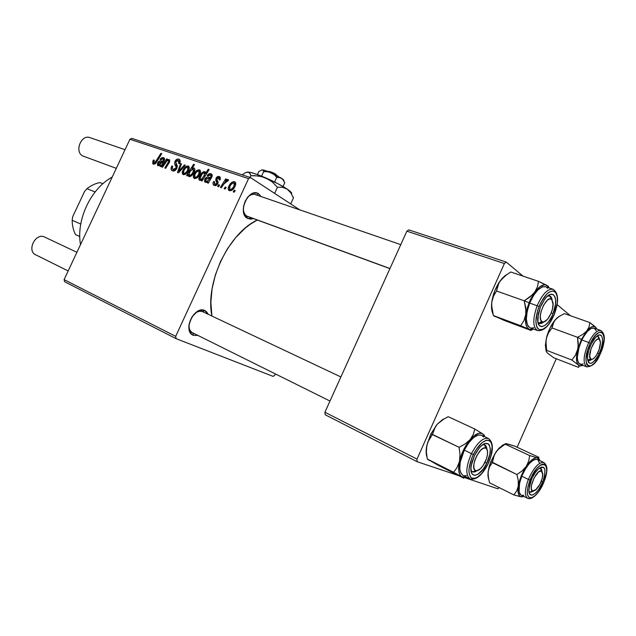 <?xml version="1.0" encoding="UTF-8"?>
<svg xmlns="http://www.w3.org/2000/svg" width="636" height="636" viewBox="0 0 636 636"><rect width="100%" height="100%" fill="white"/><g stroke="black" fill="none" stroke-linecap="round" stroke-linejoin="round"><path stroke-width="0.95" d="M255.426 194.592C252.516 193.726 249.67 194.918 246.911 198.178C249.614 194.974 252.413 193.765 255.298 194.552L256.459 195.101M243.342 208.354C243.413 212.05 244.558 214.618 246.792 216.065L247.34 218.315C236.91 212.917 248.97 186.801 258.637 193.821L256.618 195.006L258.637 193.821L261.094 196.548L258.637 193.821L257.024 193.098L253.382 193.153L251.49 193.932L247.937 196.866L245.154 201.222L243.572 206.334L243.437 211.383L244.765 215.588L247.34 218.315L246.792 216.065C244.558 214.618 243.413 212.05 243.342 208.354M329.981 401.046L189.608 331.3L191.834 334.433L193.384 335.331L198.011 335.474L193.384 335.331L192.899 332.93L193.384 335.331C182.119 331.563 194.33 305.129 204.808 310.543L202.685 311.696C193.694 307.085 183.263 329.663 192.899 332.914L192.597 332.779C189.846 331.253 188.693 328.287 189.154 323.883M244.59 215.262L389.963 268.535L244.59 215.262M193.726 314.558C196.834 311.576 199.815 310.622 202.685 311.696L340.888 376.957M175.679 336.357L64.101 279.617L129.943 139.252L248.557 178.629L175.679 336.357L176.108 338.654L273.13 376.393L274.816 375.184L275.388 373.92L274.816 375.184L273.13 376.393L176.108 338.654L64.633 281.74L176.108 338.654L175.679 336.357L248.557 178.629L250.512 177.587L299.787 209.864L250.512 177.587L248.557 178.629L129.943 139.252L64.101 279.617L64.633 281.74L64.101 279.617L175.679 336.357M218.609 186.777L219.643 185.108L218.657 184.766L217.647 186.443L218.609 186.777L219.643 185.108L218.657 184.766L217.647 186.443L218.609 186.777M225.128 189.051L226.17 187.374L225.176 187.032L224.158 188.709L225.128 189.051L226.17 187.374L225.176 187.032L224.158 188.709L225.128 189.051M213.481 181.697L212.996 183.629L213.553 184.996L215.254 185.625L216.693 185.092L218.124 182.341L216.844 179.535L217.043 178.478L217.758 177.698L218.856 177.714L219.07 179.773L220.104 179.948L220.215 177.293L218.331 176.411L216.272 177.849L215.731 180.131L216.971 182.834L215.93 184.368L214.34 183.947L214.578 181.705L213.481 181.697L214.356 182.238L213.481 181.697C212.718 183.383 212.885 184.583 213.982 185.315L214.364 185.481C215.699 185.919 216.844 185.33 217.806 183.701L218.069 181.928L216.804 179.225L218.609 177.603L219.07 179.773L220.104 179.948L219.166 176.514C217.91 176.18 216.852 176.784 216.001 178.35L216.804 183.47L214.73 184.305L214.578 181.705L213.481 181.697M201.135 180.68L202.081 181.006L209.172 169.518L208.226 169.2L205.492 173.549L205.285 172.07L203.965 171.577L202.081 172.65L200.237 174.972L198.909 179.447L199.903 180.393L201.866 179.527L201.135 180.68L202.081 181.006L209.172 169.518L208.226 169.2L205.492 173.549L204.689 171.609C202.487 171.879 200.785 173.413 199.585 176.204C198.663 177.913 198.631 179.265 199.473 180.266L201.866 179.527L201.135 180.68M172.571 170.893L174.884 170.631L176.466 169.073L177.333 165.956L175.759 161.949L176.919 160.534L178.271 160.55L179.066 161.854L178.629 163.436L179.575 163.619L180.195 161.306L179.249 159.35L176.697 159.374L174.805 161.814L174.669 164.009L176.148 167.093L175.369 168.977L174.296 169.613L172.833 169.343L172.157 168.15L172.738 166.203L171.792 166.044L171.052 169.136L172.571 170.893C174.232 171.354 175.655 170.52 176.84 168.389L175.878 161.655L178.374 160.606L178.629 163.436L179.694 163.365C180.489 161.488 180.322 160.137 179.201 159.318L178.78 159.135C177.277 158.714 176.005 159.477 174.964 161.433L174.773 164.319L176.148 167.093L175.902 168.19L172.96 169.415L172.165 167.999L172.738 166.203L171.792 166.044C170.702 168.214 170.814 169.764 172.133 170.702L172.571 170.893M183.375 174.661L185.76 174.089L188.192 171.227L189.29 168.349L188.447 166.115L185.768 166.6L183.295 169.589L182.246 173.056L183.375 174.661C185.601 174.669 187.358 173.223 188.654 170.329C189.576 168.476 189.52 167.077 188.487 166.139L188.216 166.02C185.927 166.004 184.13 167.499 182.826 170.504C181.96 172.324 182.055 173.676 183.104 174.55L183.375 174.661M162.546 167.22L166.918 160.932L168.317 160.503L168.771 161.385L164.804 168.007L165.678 168.317L169.136 162.768L169.669 159.898L168.596 159.533L166.664 160.518L167.491 159.167L166.616 158.873L161.671 166.918L162.546 167.22L164.843 163.484C165.789 161.608 166.99 160.622 168.429 160.534L168.627 161.782L164.804 168.007L165.678 168.317L169.526 162.053L169.2 159.572L166.664 160.518L167.491 159.167L166.616 158.873L161.671 166.918L162.546 167.22M152.871 161.091L152.743 163.794L153.801 164.279L155.271 163.683L161.798 153.61L160.932 153.324L154.938 162.681L153.721 162.649L154.349 160.216L153.435 160.073L152.871 161.091L153.658 161.56L152.871 161.091L153.356 164.191C154.715 164.334 155.884 163.5 156.854 161.671L161.798 153.61L160.932 153.324L156.162 161.099L154.039 162.872L153.809 161.186L154.349 160.216L153.435 160.073L152.871 161.091M159.954 166.314L160.836 166.624L164.334 160.471L164.613 159.024L164.088 157.974L162.601 157.513L161.123 158.133L159.962 159.382L160.749 159.819L161.775 158.793L163.086 158.73L163.579 159.7L162.983 160.995L159.334 161.083L157.362 163.826L157.792 165.686L160.351 165.241L159.954 166.314L160.836 166.624L164.334 160.471L163.46 157.625L159.962 159.382L160.749 159.819L163.126 158.746L163.404 160.272L162.824 161.226L161.226 161.027C159.875 160.526 158.698 161.154 157.696 162.903L157.903 165.758L160.351 165.241L159.954 166.314M187.389 175.886L188.32 174.399L188.582 176.339L190.156 176.577L193.209 173.795L194.855 169.104L193.924 167.96L192.04 168.548L194.497 164.589L193.575 164.279L186.587 175.608L187.389 175.886L188.32 174.399L189.051 176.641C191.245 176.411 192.947 174.884 194.163 172.078C195.077 170.369 195.093 169.033 194.226 168.079L192.04 168.548L194.497 164.589L193.575 164.279L186.587 175.608L187.389 175.886M178.549 172.801L185.37 165.233L184.408 164.907L178.748 171.338L181.475 163.913L180.576 163.611L177.468 172.428L178.549 172.801L185.37 165.233L184.408 164.907L178.748 171.338L181.475 163.913L180.576 163.611L177.468 172.428L178.549 172.801M194.489 178.541L196.922 177.969L199.394 175.075L200.523 171.521L199.625 169.907L196.898 170.392L194.385 173.405L193.336 176.911L194.489 178.541C196.763 178.557 198.551 177.102 199.855 174.177C200.793 172.3 200.73 170.885 199.672 169.931L199.386 169.812C197.057 169.788 195.228 171.299 193.916 174.336C193.042 176.172 193.145 177.531 194.219 178.422L194.489 178.541M207.328 182.842L208.298 183.176L211.772 177.142L212.257 175.703L211.923 174.399L210.5 173.62L208.664 174.065L207.185 175.528L208.052 176.005L209.149 174.932L210.572 174.884L211.128 175.918L210.333 177.516L206.541 177.317L204.689 179.447L204.689 181.888L205.865 182.405L207.741 181.713L207.328 182.842L208.298 183.176L211.971 176.736L210.953 173.731C209.602 173.35 208.346 173.946 207.185 175.528L208.052 176.005L210.627 174.916L210.953 176.514L210.333 177.516L208.592 177.277C207.113 176.736 205.849 177.38 204.8 179.209L205.07 182.214L207.741 181.713L207.328 182.842M229.453 190.744L232.029 190.172L234.612 187.191L235.733 184.186L235.638 182.89L234.771 181.824L233.722 181.594L231.886 182.301L229.262 185.41L228.205 189.035L229.453 190.744C231.87 190.784 233.746 189.29 235.089 186.261C236.043 184.329 235.964 182.866 234.843 181.856L234.525 181.721C232.045 181.673 230.129 183.224 228.777 186.364C227.879 188.256 228.006 189.671 229.151 190.609L229.453 190.744M221.4 187.747L225.128 182.119L226.655 180.926L227.545 181.34L228.578 180.083L228.229 179.622L227.418 179.583L225.565 180.998L226.662 179.241L225.677 178.907L220.422 187.405L221.4 187.747L223.538 184.361L228.578 180.083L228.07 179.535L225.565 180.998L226.662 179.241L225.677 178.907L220.422 187.405L221.4 187.747M234.199 192.215L235.24 190.522L234.231 190.172L233.205 191.865L234.199 192.215L235.24 190.522L234.231 190.172L233.205 191.865L234.199 192.215M131.867 138.386L250.512 177.587L131.867 138.386L129.943 139.252L131.867 138.386M417.009 459.081L324.916 412.247L406.873 231.17L504.388 263.543L417.009 459.081L417.089 461.688L458.787 475.672L417.089 461.688L325.147 414.744L417.089 461.688L417.009 459.081L504.388 263.543L506.272 262.088L523.094 276.159L506.272 262.088L504.388 263.543L406.873 231.17L324.916 412.247L325.147 414.744L324.916 412.247L417.009 459.081M557.112 304.596L570.413 315.718L557.112 304.596M408.797 229.882L506.272 262.088L408.797 229.882L406.873 231.17L408.797 229.882M556.269 358.752L517.148 447.259L556.269 358.752M464.868 477.716L497.893 488.798L499.109 487.566L497.893 488.798L464.868 477.716M257.302 220.016C228.539 233.325 205.015 282.774 211.899 316.044L210.85 302.41L212.066 288.887L215.342 275.022L220.549 261.444L227.457 248.763L235.741 237.546L245.027 228.276L249.908 224.492L257.302 220.016M189.623 331.332L188.852 326.92L189.059 324.424L191.913 316.982L197.192 311.584L201.175 310.082L204.808 310.543L206.318 311.497L208.338 314.359L204.808 310.543L202.685 311.696L199.871 310.36L202.956 311.823M253.343 218.569L250.751 219.166L247.34 218.315L253.343 218.569M247.73 216.51L248.604 216.733M154.174 160.511L153.435 160.073L154.174 160.511M155.319 163.635L153.912 162.808M156.925 161.56L156.162 161.099L156.925 161.56M161.695 153.785L160.932 153.324L161.695 153.785M161.154 165.726L160.351 165.241L161.154 165.726M158.475 163.373L157.696 162.903L158.475 163.373M163.277 162.26L161.226 161.027L163.277 162.26M163.635 161.719L162.824 161.226L163.635 161.719M164.199 160.749L163.404 160.272L164.199 160.749M164.191 158.078L163.46 157.625L164.191 158.078M162.188 162.22L158.849 164.891L159.898 165.511L158.698 164.819L158.547 163.198L160.972 162.148L162.983 162.705L162.188 162.22L159.763 164.827L158.404 164.493L159.413 162.204L162.188 162.22M167.387 159.342L166.616 158.873L167.387 159.342M167.125 160.797L166.664 160.518L167.125 160.797M169.597 159.819L169.2 159.572L169.597 159.819M168.763 163.38L167.984 162.911L168.763 163.38M169.415 162.267L168.627 161.782L169.415 162.267M169.788 161.361L168.651 160.669M194.377 164.78L193.575 164.279L194.377 164.78M192.732 168.969L192.04 168.548L192.732 168.969M194.473 168.262L194.036 167.991L194.473 168.262M188.948 174.773L188.32 174.399L188.948 174.773M189.552 172.563L190.522 170.981L193.233 168.969L193.241 171.784L194.067 172.292L193.241 171.784C192.35 173.898 191.094 175.146 189.48 175.544L190.744 176.307L189.353 175.488L189.401 172.873L190.808 170.591L192.883 168.938L193.757 170.146L192.517 173.087L190.609 175.266L189.043 175.139L189.552 172.563M183.645 171.005L182.826 170.504L183.645 171.005M188.82 166.394L188.216 166.02L188.82 166.394M183.78 170.686C184.702 168.5 185.998 167.3 187.676 167.077L187.747 170.019L188.566 170.512L187.747 170.019C186.817 172.141 185.529 173.334 183.876 173.596L185.227 174.407L183.74 173.533L183.78 170.686L185.434 168.166L187.405 167.03L188.264 168.286L187.016 171.315L185.012 173.382L183.399 173.159L183.78 170.686M181.403 164.112L180.576 163.611L181.403 164.112M179.471 171.784L178.748 171.338L179.471 171.784M181.125 169.947L180.346 169.478L181.125 169.947M185.219 165.408L184.408 164.907L185.219 165.408M172.579 166.521L171.792 166.044L172.579 166.521M174.972 170.575L173.262 169.55L174.972 170.575M176.697 168.675L175.902 168.19L176.697 168.675M177.118 167.681L176.148 167.093L177.118 167.681M177.341 166.68L175.441 165.519L177.341 166.68M177.317 165.861L174.773 164.319L177.317 165.861M175.767 161.926L174.964 161.433L175.767 161.926M179.662 159.684L178.78 159.135L179.662 159.684M179.447 163.595L178.756 163.174L179.447 163.595M194.751 174.844L193.916 174.336L194.751 174.844M200.022 170.202L199.386 169.812L200.022 170.202M194.894 174.518C195.816 172.308 197.136 171.1 198.845 170.877L198.933 173.851L199.768 174.359L198.933 173.851C197.995 176.005 196.683 177.206 195.006 177.46L196.381 178.295L194.855 177.396L194.894 174.518L196.079 172.555L198.281 170.846L199.132 171.044L199.458 172.11L198.186 175.17L196.158 177.253L194.513 177.023L194.894 174.518M202.685 180.028L201.866 179.527L202.685 180.028M200.419 176.721L199.585 176.204L200.419 176.721M205.142 171.887L204.689 171.609L205.142 171.887M206.35 174.089L205.492 173.549L206.35 174.089M209.053 169.717L208.226 169.2L209.053 169.717M200.634 176.267C201.493 174.28 202.693 173.095 204.243 172.714L204.315 175.353L205.229 175.91L204.315 175.353L202.033 178.652L203.123 179.32L202.033 178.652L200.459 179.36L201.35 179.901L199.982 178.557L202.169 173.914L203.711 172.722L204.49 172.873L204.482 174.972L202.033 178.652L200.841 179.384L200.101 179.074L200.634 176.267M205.492 173.493L204.498 172.873M208.616 182.254L207.741 181.713L208.616 182.254M205.651 179.734L204.8 179.209L205.651 179.734M210.826 178.66L208.592 177.277L210.826 178.66M211.224 178.064L210.333 177.516L211.224 178.064M211.812 177.054L210.953 176.514L211.812 177.054M211.82 174.272L210.953 173.731L211.82 174.272M209.665 178.557C208.735 180.393 207.543 181.316 206.096 181.316L207.217 182.007L205.921 181.236L205.73 179.527L208.346 178.462L210.54 179.09L209.665 178.557L208.099 180.624L206.326 181.371L205.508 180.386L206.35 178.7L209.665 178.557M214.419 182.071L213.553 181.538L214.419 182.071M216.391 185.291L214.92 184.392L216.391 185.291M217.655 183.995L216.804 183.47L217.655 183.995M217.981 183.255L216.963 182.627L217.981 183.255M218.116 182.516L216.439 181.475L218.116 182.516M216.884 178.899L216.001 178.35L216.884 178.899M220.048 177.07L219.166 176.514L220.048 177.07M229.66 186.92L228.777 186.364L229.66 186.92M235.24 182.174L234.525 181.721L235.24 182.174M229.819 186.563C230.765 184.281 232.148 183.033 233.961 182.826L234.104 185.911L234.986 186.467L234.104 185.911C233.134 188.137 231.758 189.377 229.978 189.623L231.425 190.522L229.819 189.552L229.819 186.563L231.043 184.543L233.356 182.786L234.271 183.001L234.628 184.106L233.333 187.278L231.21 189.417L229.453 189.162L229.819 186.563M226.05 187.572L225.176 187.032L226.05 187.572M226.535 179.447L225.677 178.907L226.535 179.447M226.019 181.284L225.565 180.998L226.019 181.284M219.523 185.299L218.657 184.766L219.523 185.299M235.121 190.721L234.231 190.172L235.121 190.721M112.198 177.086C90.813 188.542 75.978 220.032 80.51 244.645C75.978 220.032 90.813 188.542 112.198 177.086M488.504 478.924L487.931 475.617L488.154 471.419L488.225 476.984L489.553 482.796L513.848 494.911L489.553 482.796L488.225 476.984L488.154 471.419L489.633 466.617L492.328 462.666L493.425 457.197L495.937 452.037L490.881 461.537L492.328 462.666L494.466 454.565L497.789 449.739L505.087 444.143L529.685 455.567L528.715 461.1L526.25 466.387L522.156 470.894L516.933 474.536L518.26 480.514L518.276 486.198L516.671 491.024L513.848 494.911L520.073 496.613L523.229 496.644L521.52 496.843L519.652 495.953L518.102 492.248L518.276 486.198L520.168 478.733L523.492 471.038L527.713 464.336L532.157 459.677L534.9 458.079L537.237 457.801L529.685 455.567L505.087 444.143L505.421 443.69L507.123 443.841L514.627 446.098L538.915 457.34L514.627 446.098L506.073 443.674L499.983 447.665L495.937 452.037L498.91 448.285L503.338 444.643M529.86 492.081L532.666 491.024C527.53 489.784 536.895 468.541 541.459 471.038L538.644 471.872L534.224 477.636L531.457 485.411L531.291 488.575L532.006 490.571L533.485 491.095L535.496 490.094L539.861 484.362L542.166 478.55L542.778 473.558L540.401 468.128L539.559 467.985L540.441 468.144L541.999 471.411C541.824 469.13 541.005 467.985 539.559 467.985L540.441 468.144L541.999 471.411L540.401 468.128L542.802 474.846C542.15 480.403 539.964 485.268 536.235 489.442L529.86 492.081L528.945 491.39C529.875 492.534 531.251 492.439 533.071 491.111L529.701 492.018L528.945 491.39L529.86 492.081L533.071 491.111M542.754 481.826C537.969 494.387 527.991 500.103 528.937 489.386L531.235 480.212L532.475 477.437L535.417 472.429L538.605 468.756L541.53 466.991L543.748 467.373L544.941 469.813L544.48 476.42L542.754 481.826L538.676 489.45L535.544 493.123L532.626 494.991L531.378 495.134L529.573 493.814L528.906 490.515L529.486 485.737L531.235 480.212C533.111 475.664 535.345 472.055 537.937 469.384C545.171 464.534 546.769 468.684 542.754 481.826L541.276 481.261L542.754 481.826M543.701 462.467C538.787 462.078 533.683 467.722 528.373 479.409L530.05 480.045C538.764 457.833 552.923 460.695 543.875 481.985L546.491 472.524L546.682 469.845L545.966 465.83L543.891 464.081L542.428 464.169L540.743 464.908L537.007 468.231L531.537 476.714L527.944 486.691L527.252 492.431L527.475 494.681L529.001 497.487L531.736 497.773L535.242 495.524L538.994 491.111L543.875 481.985C539.415 491.978 534.868 497.296 530.241 497.956C526.417 496.446 526.354 490.475 530.05 480.045L528.373 479.409C533.771 467.563 538.915 461.935 543.82 462.515L543.899 462.547M543.947 481.921C546.555 473.701 549.154 466.84 543.82 462.515L537.261 459.462C532.308 458.858 527.149 464.439 521.774 476.221L528.373 479.409L521.774 476.221L519.54 483.32L519.087 491.851L520.765 494.864L527.697 498.346C524.438 495.873 524.66 489.561 528.373 479.409C524.597 489.792 524.43 496.128 527.88 498.425M488.019 472.914L489.163 466.609L490.881 461.537L488.154 471.419L489.633 466.617L492.328 462.666L516.933 474.536L490.881 461.537L495.937 452.037L499.347 447.816L500.19 447.498M538.915 457.34L538.787 457.88L537.237 457.801L539.026 458.858L540.028 460.75L537.237 457.801L529.685 455.567L528.715 461.1L526.25 466.387L522.156 470.894L516.933 474.536L518.26 480.514L518.276 486.198C519.453 479.385 522.108 472.779 526.25 466.387C530.464 460.329 534.121 457.475 537.237 457.801L538.787 457.88L538.915 457.34M505.079 443.936L499.347 447.816M488.639 479.305L487.995 472.85M523.833 496.43L521.52 496.843C518.499 496.279 517.418 492.733 518.276 486.198L516.671 491.024L513.848 494.911L521.52 496.843L523.833 496.43M539.487 463.048L537.937 459.892M537.372 459.518L535.059 459.359L533.246 460.13L529.216 463.644L525.177 469.304L521.774 476.221C518.086 486.325 517.895 492.63 521.194 495.118M522.108 495.372L523.73 495.182M430.962 461.116L437.87 465.115L427.297 459.017L426.382 452.037L426.859 445.287L429.014 439.381L432.448 434.42L434.126 429.054L437.361 424.069L430.874 433.879L432.448 434.42L435.517 426.502L437.361 424.069L442.235 419.935L448.205 416.683L474.798 429.022L473.311 434.452L470.155 439.587L465.234 443.896L459.089 447.299L460.019 454.478L459.478 461.394L457.197 467.373L453.611 472.286L463.819 478.216L437.87 465.115L463.819 478.216M470.974 470.37C472.19 472.461 474.146 472.604 476.833 470.791L472.381 471.809L470.974 470.37L472.62 471.904L475.712 470.68C469.169 469.018 479.846 444.954 485.737 448.086L484.632 444.834L482.819 444.699L484.688 444.858L486.85 449.056C486.508 445.796 485.165 444.341 482.819 444.699L484.688 444.858L487.518 451.059L487.446 454.668L486.357 458.985L483.225 465.353L480.578 468.605L476.754 470.799L474.861 470.123L473.852 467.794L473.892 464.161L474.981 459.772L476.96 455.32L480.88 450.018L483.527 448.197L485.737 448.086C487.287 448.849 487.868 450.916 487.494 454.303C486.683 459.375 484.624 463.875 481.333 467.818C479.154 470.187 477.286 471.141 475.712 470.68L472.62 471.904L470.974 470.37M486.739 463.254C480.244 477.421 468.748 479.711 471.165 465.814L474.551 455.384L476.165 452.395L479.854 447.347L481.778 445.494L485.403 443.459L488.281 443.872L489.299 444.969L490.316 448.738L489.887 454.08L486.739 463.254L483.432 468.843L477.835 474.392L474.496 475.37L472.071 473.915L471.332 472.317L470.958 467.675L472.087 461.72L474.551 455.384L479.329 447.943C488.806 436.36 494.291 448.579 486.739 463.254L484.958 462.308L486.739 463.254M488.639 438.546C483.352 437.186 477.636 442.211 471.475 453.611L473.295 454.573C479.377 443.491 484.87 438.888 489.784 440.772C493.48 444.954 492.86 452.705 487.923 464.018L490.793 456.648L492.216 446.639L491 442.107L488.217 440.152L486.341 440.263L481.993 442.688L475.243 450.98L471.634 458.365L468.978 469.352L468.978 472.397L470.338 476.841L471.626 478.065L475.156 478.328L477.262 477.374L481.746 473.486L487.923 464.018C482.12 474.814 476.682 479.496 471.626 478.065C467.651 474.178 468.207 466.347 473.295 454.573L471.475 453.611C477.533 442.37 483.201 437.322 488.488 438.474L488.639 438.546M487.979 464.057C493.663 451.306 493.83 442.775 488.488 438.474L481.357 435.151C476.03 433.975 470.346 438.967 464.304 450.145L471.475 453.611L464.304 450.145L460.21 462.229L459.764 469.161L460.281 471.864L462.666 475.227L470.02 478.932C465.361 475.092 465.846 466.657 471.475 453.611C465.878 466.578 465.369 475.005 469.948 478.9M484.497 435.859L482.835 433.927L474.798 429.022L448.205 416.683L442.235 419.935L437.361 424.069L442.759 419.442M427.32 459.089L453.611 472.286L427.297 459.017L426.382 452.037L426.804 445.566C425.905 450.193 425.937 453.969 426.907 456.887M426.438 455.09L426.398 448.014L427.742 442.211L432.448 434.42L459.089 447.299L430.874 433.879L437.361 424.069L444.413 418.607M426.859 445.287L430.874 433.879L426.859 445.287M427.758 459.438L429.674 460.599L428.561 459.733M463.604 477.93L461.871 476.849C458.659 474.647 457.864 469.495 459.478 461.394C461.474 453.094 465.035 445.828 470.155 439.587L465.234 443.896L459.089 447.299L460.019 454.478L459.478 461.394L457.197 467.373L453.611 472.286L461.871 476.849L466.315 477.072L463.103 477.334L460.806 475.998L459.939 474.782L458.85 471.348L458.691 466.784L459.478 461.394L463.636 449.716L470.155 439.587C475.315 433.839 479.544 431.947 482.835 433.927L484.902 436.805L482.835 433.927L474.798 429.022L473.311 434.452L470.155 439.587L473.74 436.034L478.813 433.291L481.651 433.339L484.433 435.27M483.368 436.972L482.048 435.541M481.524 435.231L478.328 434.96L473.637 437.504L468.708 442.839L464.304 450.145C458.707 463.111 458.262 471.53 462.968 475.386M464.431 475.768L466.49 475.521M578.196 346.747L577.671 349.824L581.431 339.465L577.512 337.295L578.299 343.615L577.671 349.824L575.373 355.341L571.843 360.016L546.61 350.333L545.839 344.163L546.411 338.098L548.598 332.644L552 327.945L577.512 337.295L578.196 346.747M599.47 339.354C599.152 337.16 598.277 336.11 596.846 336.229L597.713 336.309L599.47 339.354L598.309 336.643L600.479 342.597C600.161 348.13 598.245 353.099 594.732 357.512C593.102 359.237 591.782 359.753 590.764 359.062L587.903 360.278L591.695 359.364L588.387 360.54L587.608 360.008C588.602 361.025 589.962 360.811 591.695 359.364L588.387 360.54L587.608 360.008L590.764 359.062L589.675 355.993L591.067 348.584L594.843 341.516L596.934 339.521L598.738 339.004L599.979 340.045L600.471 342.462L599.072 349.792L596.409 355.301L594.318 357.941L592.331 359.26L590.764 359.062C586.32 356.335 595.558 335.379 599.446 339.338L598.309 336.643L599.47 339.354M599.025 353.918L597.633 353.147L599.025 353.918L597.705 356.422L594.827 360.533L591.965 362.957L590.685 363.402L588.65 362.663L587.585 359.849L587.672 355.373L588.904 349.927L591.09 344.346L595.352 337.676C602.634 329.074 605.241 341.58 599.025 353.918C592.76 364.73 588.912 366.129 587.481 358.14C587.561 353.958 588.761 349.363 591.09 344.346L593.897 339.529L596.87 336.205L599.549 334.902L601.537 335.768L602.53 338.67L602.395 343.13L601.163 348.472L599.025 353.918M596.21 330.672L594.239 328.176L591.154 328.415L587.418 331.404L583.61 336.706L581.868 339.99L588.713 342.502L581.868 339.99C576.526 352.781 575.922 360.874 580.056 364.277L586.774 366.869C582.703 363.474 583.347 355.357 588.713 342.502L590.272 343.368C600.241 322.126 609.813 334.902 599.796 354.848L602.356 348.337L604.089 339.067L603.572 334.56L602.817 333.097L600.448 332.032L598.913 332.485L595.447 335.307L590.272 343.368L587.64 350.078L585.939 359.515L586.551 363.967L587.354 365.358L589.803 366.233L591.345 365.692L594.771 362.782L599.796 354.848C590.351 375.606 579.968 364.309 590.272 343.368L588.713 342.502C583.466 354.96 582.727 363.045 586.503 366.749M555.363 319.693L559.354 316.323L564.442 313.612L589.866 322.587L589.071 326.88L586.742 330.982L582.719 334.472L577.512 337.295L552 327.945L553.94 321.649L556.778 318.207L559.529 316.14L555.363 319.693L559.354 316.323L564.442 313.612L589.866 322.587L589.071 326.88L586.742 330.982L589.508 328.208L592.1 326.697L594.334 326.53L596.051 327.707L589.866 322.587L595.01 326.578L596.822 329.09L596.051 327.707C593.881 325.298 590.772 326.387 586.742 330.982L582.719 334.472L577.512 337.295L581.431 339.465L586.742 330.982L581.431 339.465L575.373 355.341L571.843 360.016L578.196 364.873L579.078 366.439L578.561 367.377L553.694 357.75L578.561 367.377L579.078 366.439L577.003 362.584L576.494 359.141L577.671 349.824C575.938 357.209 576.121 362.234 578.196 364.873L579.992 365.883L582.759 365.318C580.875 366.249 579.348 366.105 578.196 364.873L571.843 360.016L546.61 350.333L545.927 341.111L547.103 335.538L550.068 327.953L555.22 319.86C551.213 324.75 548.272 330.831 546.411 338.098L548.598 332.644L552 327.945L552.954 323.692L555.363 319.693M547.342 352.98L553.694 357.75L547.334 352.98L546.292 351.366L546.61 350.333L546.674 352.169M546.038 350.682L545.394 345.221L546.411 338.098L545.386 345.594L546.292 351.342M601.107 330.633C597.45 329.639 593.324 333.598 588.713 342.502C593.11 333.948 597.132 329.949 600.782 330.497L593.976 328.073C590.295 327.508 586.265 331.483 581.868 339.99L579.062 347.145L577.297 357.225L577.456 359.873L578.871 363.466L581.527 364.412L583.196 363.84M599.827 354.896C603.461 345.523 607.388 335.577 600.782 330.497L600.845 330.521M525.98 311.171L525.749 314.542L529.001 302.728L524.271 300.82L525.757 307.745L525.749 314.542L523.929 320.6L520.717 325.735L493.353 315.52L491.62 305.487L491.795 302.187L493.472 296.201L496.509 290.994L524.271 300.82L525.98 311.171M552.088 299.723C551.499 296.615 550.068 295.343 547.787 295.899L549.615 295.867L552.088 299.723L550.514 296.368L552.088 299.723M553.026 313.683L551.189 312.944L553.026 313.683L551.682 316.688L548.478 321.888L545.004 325.394L541.769 326.666L539.264 325.481L537.881 321.975L538.382 313.588L540.362 307.164L544.67 299.27C553.233 287.178 559.449 298.705 553.026 313.683C547.644 327.985 536.561 331.451 537.746 317.968L540.362 307.164L541.753 304.08L545.044 298.777L546.825 296.766L550.283 294.42L553.177 294.54L555.069 297.076L555.546 299.127L555.498 304.406L553.026 313.683M554.306 314.383C549.337 325.894 543.772 331.292 537.611 330.577C532.69 327.341 532.539 319.057 537.166 305.733L539.058 306.488C544.289 295.04 549.417 289.992 554.457 291.36C558.424 295.112 558.36 302.768 554.258 314.319L557.223 303.205L557.287 296.877L555.761 292.544L552.843 290.898L548.955 292.234L546.833 293.999L540.727 302.776L537.682 310.352L535.862 321.331L536.728 326.713L537.754 328.486L539.121 329.559L542.635 329.48L546.737 326.546L548.812 324.137L554.258 314.319C549.273 325.401 544.225 330.481 539.121 329.559C534.9 326.165 534.884 318.477 539.058 306.488L537.166 305.733C532.563 318.97 532.682 327.238 537.539 330.553M545.672 286.757L542.508 286.82L538.032 289.785L533.517 295.502L529.693 303.086L537.166 305.733L529.693 303.086C525.105 316.338 525.304 324.599 530.281 327.85L537.452 330.521M492.781 313.564L491.533 307.427L491.795 302.187L494.864 290.628L500.524 280.365L505.048 275.809L510.764 272.009L538.517 281.351L537.468 286.82L534.725 292.17L532.642 294.619L524.271 300.82L496.509 290.994L498.886 282.933L502.17 278.353L505.525 275.277M497.09 317.229L531.251 330.537L504.261 320.449L493.353 315.52L529.271 329.369L527.204 327.54L525.877 324.304L525.455 317.3L526.99 308.691L530.249 299.842L534.725 292.17L539.686 286.9L544.344 284.825L546.92 285.365L548.598 286.534L538.517 281.351L510.764 272.009L505.048 275.809L499.419 281.915C495.38 288.116 492.844 294.873 491.795 302.187L493.472 296.201L496.509 290.994L498.886 282.933L500.524 280.365L507.123 274.283M531.052 330.259L529.271 329.369C525.932 327.532 524.764 322.587 525.749 314.542L523.929 320.6L520.717 325.735L529.271 329.369L533.731 329.138L531.903 329.687L529.271 329.369L531.251 330.537M493.806 315.901L495.778 316.855L494.617 316.116M492.836 313.683L492.836 313.683C491.636 311.036 491.254 307.474 491.7 302.998L491.867 308.818L493.385 315.623M546.92 285.365L549.17 287.941L546.92 285.365L538.517 281.351L537.468 286.82L534.725 292.17C539.431 286.009 543.494 283.743 546.92 285.365M553.105 289.277C547.739 288.505 542.428 293.991 537.166 305.733C542.333 294.158 547.596 288.657 552.938 289.221L545.505 286.701C540.115 286.12 534.844 291.574 529.693 303.086L527.172 311.33L526.346 318.914L527.323 324.662L528.452 326.562L530.289 327.85M531.72 328.073L533.739 327.643M547.676 288.307L546.252 287.027M554.322 314.351C559.068 301.257 558.615 292.878 552.938 289.221L553.042 289.253M543.732 321.991L539.408 323.422L537.929 322.214C539.296 324.074 541.228 323.994 543.732 321.991L539.408 323.422L538.676 323.032L541.84 321.601C536.196 318.04 546.714 294.349 551.714 299.349L550.514 296.368L551.714 299.349L549.774 298.888L547.365 300.2L543.677 305.01L541.037 311.688L540.338 316.044L540.624 319.526L541.84 321.601L543.804 321.975L547.453 319.32L550.856 313.731L552.422 309.263L553.137 303.094L551.714 299.349L553.153 304.668C552.74 309.804 550.999 314.494 547.93 318.739C545.529 321.705 543.494 322.659 541.84 321.601L538.676 323.032L537.929 322.214L538.676 323.032C540.036 323.978 541.721 323.637 543.732 321.991M530.138 296.877L524.271 300.82L529.001 302.728L534.725 292.17L530.138 296.877M596.846 336.229L598.309 336.643L596.846 336.229M36.109 255.004C26.307 251.435 35.306 232.355 44.576 237.029C35.513 232.426 26.402 250.91 35.807 254.869L68.171 270.952M76.916 252.301L44.647 237.061M472.055 471.626L472.62 471.904L472.055 471.626M476.833 470.791L472.62 471.904L476.833 470.791M84.644 156.647L82.767 155.963C74.134 151.789 81.265 133.95 90.081 137.67L89.946 137.622C81.13 134.132 74.213 151.837 82.767 155.963L116.301 168.341M547.787 295.899L550.514 296.368M80.756 224.047L72.17 220.263L72.655 216.781L84.604 191.38L87.005 188.717L95.114 191.961L87.005 188.717C91.107 185.45 95.424 183.406 99.963 182.572C95.424 183.406 91.107 185.45 87.005 188.717L84.604 191.38L72.655 216.781L72.17 220.263C72.226 225.621 73.347 230.399 75.533 234.597L79.778 236.528L75.533 234.597C73.347 230.399 72.226 225.621 72.17 220.263L80.756 224.047M102.921 183.717L99.963 182.572L102.921 183.717M79.778 236.568L75.533 234.597L79.778 236.568M276.199 175.067L278.099 176.172L276.199 175.067M284.03 181.181L283.855 180.704C284.117 180.314 283.362 179.519 281.605 178.295L268.138 171.537L261.937 169.836L263.05 170.353L263.654 171.648L267.398 171.752L271.023 172.714C266.746 170.901 263.749 169.939 262.032 169.836L258.828 171.537L257.429 174.566L258.828 171.537L262.032 169.836L263.05 170.353L263.654 171.648L261.571 176.14L263.654 171.648L267.398 171.752L271.023 172.714L274.172 174.661L276.779 177.325L274.617 182.007L276.779 177.325L280.5 177.714L282.575 179.129L284.769 182.755L283.028 186.523L284.769 182.755L282.575 179.129L271.023 172.714L274.172 174.661L276.779 177.325L280.5 177.714L283.823 180.258M291.574 193.718C292.131 193.026 290.668 191.484 287.17 189.107L282.575 187.318L277.447 187.254L274.625 193.384L277.447 187.254L272.152 181.848L265.776 177.897L272.152 181.848L277.447 187.254L282.575 187.318L287.17 189.107C281.684 185.489 274.545 181.753 265.776 177.897L262.159 176.649L254.678 175.647L250.862 175.719L250.067 177.444L250.862 175.719L250.393 174.24L248.883 172.308L247.786 172.03L249.741 173.071L250.862 175.719L258.447 175.926L265.776 177.897C257.111 174.2 251.117 172.245 247.786 172.03L244.947 172.952L242.229 174.852L244.947 172.952L247.635 172.03L246.649 172.197L250.624 172.467L257.246 174.495L277.717 183.589L287.17 189.107L291.558 192.891M293.45 197.915L290.803 192.835L287.17 189.107L290.803 192.835L293.45 197.915L290.7 203.91L293.45 197.915L292.846 196.397M268.662 171.41L275.96 174.272C272.804 172.571 270.403 171.617 268.766 171.41L268.471 171.513M276.231 175.178L275.96 174.272L276.231 175.178M255.298 194.552L400.775 244.629M163.198 158.793L164.597 159.644M158.698 164.819L159.882 165.527M168.58 160.606L169.796 161.345M189.353 175.488L190.728 176.315M187.859 167.165L189.313 168.063M183.74 173.533L185.211 174.423M172.96 169.415L174.924 170.599M178.478 160.669L180.171 161.711M199.036 170.973L200.523 171.895M194.855 177.396L196.357 178.311M204.41 172.801L205.492 173.477M200.348 179.312L201.334 179.916M210.723 174.972L212.233 175.918M205.921 181.236L207.201 182.015M214.73 184.305L216.359 185.307M218.919 177.754L220.469 178.732M234.183 182.937L235.757 183.931M229.819 189.552L231.401 190.538M227.275 180.934L227.672 181.181M527.697 498.346C532.992 500.492 540.791 490.571 543.923 481.985M470.02 478.932C476.141 480.299 482.12 475.354 487.963 464.089M586.774 366.869C592.394 366.559 596.727 362.607 599.772 354.999M545.386 345.594L546.093 347.264M89.946 137.622L125.046 149.706M244.653 215.381L246.816 216.176M247.595 216.463L389.916 268.63M268.766 171.41L268.265 171.585"/></g></svg>
